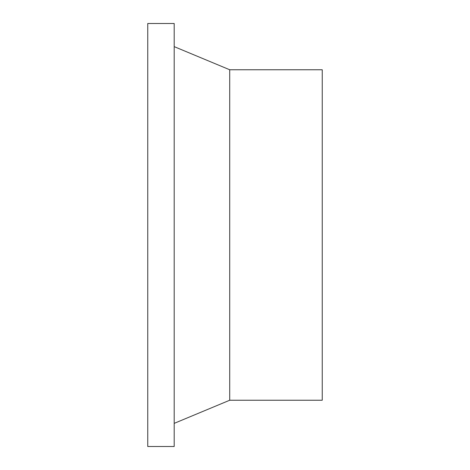 <?xml version="1.0" encoding="UTF-8"?>
<svg xmlns="http://www.w3.org/2000/svg" width="470" height="470" viewBox="0 0 470 470"><rect width="100%" height="100%" fill="white"/><g stroke="black" fill="none" stroke-linecap="round" stroke-linejoin="round"><path stroke-width="0.7" d="M174.194 23.5L147.756 23.5L147.756 446.5L174.194 446.5L174.194 23.5M174.194 423.364L229.713 400.234L322.244 400.234L322.244 69.766L229.713 69.766L174.194 46.636M229.713 400.234L229.713 69.766"/></g></svg>
